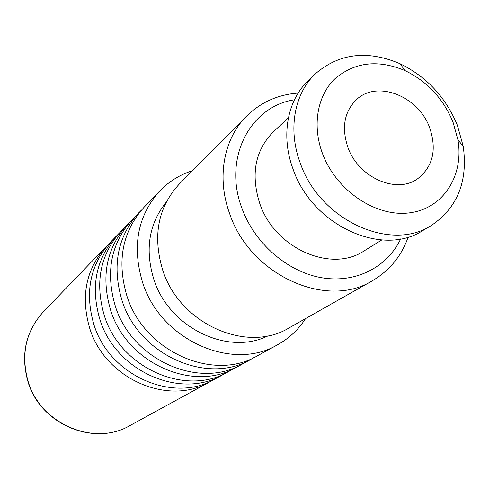 <?xml version="1.0" encoding="UTF-8"?>
<svg xmlns="http://www.w3.org/2000/svg" width="489" height="489" viewBox="0 0 489 489"><rect width="100%" height="100%" fill="white"/><g stroke="black" fill="none" stroke-linecap="round" stroke-linejoin="round"><path stroke-width="0.73" d="M429.678 127.77C418.608 96.443 377.759 79.896 356.915 99.212C344.335 111.266 341.31 127.274 347.844 147.238C358.303 177.562 396.567 194.396 417.685 178.736C432.997 166.596 436.995 149.61 429.678 127.77M457.924 139.823L453.04 122.207C443.297 98.65 427.288 81.449 405.026 70.605C377.948 59.279 354.531 62.042 334.794 78.894C317.337 95.685 312.049 125.398 322.398 153.289C335.998 190.496 375.882 217.385 409.501 212.856C443.254 208.705 464.11 175.618 457.924 139.823L463.236 146.358C468.077 181.474 457.423 207.856 431.28 225.496C390.522 252.471 319.561 220.026 300.234 162.99C287.679 129.597 294.28 93.686 315.362 73.821C339.256 53.222 367.502 49.872 400.112 63.766C426.683 76.73 445.772 97.25 457.392 125.331L463.236 146.358M431.28 225.496L422.692 230.619C382.245 257.367 312.055 225.398 293.027 169.029C280.655 136.021 287.251 100.471 308.168 80.758L315.362 73.821M288.4 117.782L273.284 131.889C255.087 150.447 250.57 174.273 259.726 203.381C274.641 248.449 331.279 273.284 364.195 250.851L381.781 239.965M372.227 280.857L289.109 327.881C247.391 353.84 179.805 324.244 162.745 270.221C152.44 236.004 157.935 207.299 179.237 184.115L246.438 116.26C223.797 138.638 216.45 177.403 229.488 213.198C249.677 274.873 326.346 309.604 372.227 280.857C389.599 270.57 401.579 255.961 408.168 237.037M166.138 202.281C148.839 223.986 144.762 249.738 153.901 279.537C169.231 328.003 228.436 356.188 268.137 335.754M192.556 170.667C180.013 174.64 169.127 181.358 159.903 190.82C137.543 215.753 131.779 246.34 142.617 282.581C160.649 340.197 232.495 371.915 277.563 344.776C289.115 338.364 298.455 329.623 305.582 318.565M118.839 233.571L110.453 242.171C90.043 264.91 84.542 292.428 93.943 324.72C109.567 376.017 173.803 403.7 215.026 379.006L225.521 373.174M116.529 235.863C95.875 258.877 90.331 286.774 99.909 319.555C115.826 371.634 180.997 399.8 222.709 374.8M129.891 222.104L121.046 231.175C100.208 254.39 94.64 282.575 104.346 315.711C120.477 368.37 186.352 396.903 228.418 371.671L239.494 365.521M127.458 224.518C106.357 248.027 100.758 276.603 110.648 310.258C127.085 363.73 193.95 392.789 236.523 367.233M159.903 190.82L144.035 207.299C122.287 231.541 116.596 261.15 126.969 296.132C144.212 351.725 213.626 382.135 257.489 355.76L277.563 344.776M141.572 209.983L132.226 219.567C110.936 243.284 105.312 272.165 115.337 306.2C132.006 360.283 199.604 389.727 242.556 363.932L254.256 357.428M138.992 212.532C117.439 236.554 111.779 265.851 121.999 300.429C138.998 355.381 207.642 385.375 251.114 359.25M108.356 244.451L106.168 246.627C85.936 269.164 80.459 296.407 89.738 328.357C105.159 379.109 168.729 406.451 209.604 381.97L212.275 380.43M400.699 238.876C387.154 267.428 355.295 283.736 321.145 277.642C287.031 271.578 254.372 243.064 241.792 207.886C222.972 158.161 250.136 106.388 294.421 99.811M209.604 381.97L129.933 425.577C94.42 446.714 40.709 424.305 28.191 381.646C20.636 354.763 25.636 331.56 43.173 312.043L106.168 246.627M405.026 70.605L400.112 63.766M298.162 93.087C278.003 94.536 260.765 102.262 246.438 116.26M129.933 425.577C94.071 446.818 40.538 424.415 28.044 381.94M28.026 381.878C20.465 355.02 25.514 331.744 43.173 312.043"/></g></svg>
